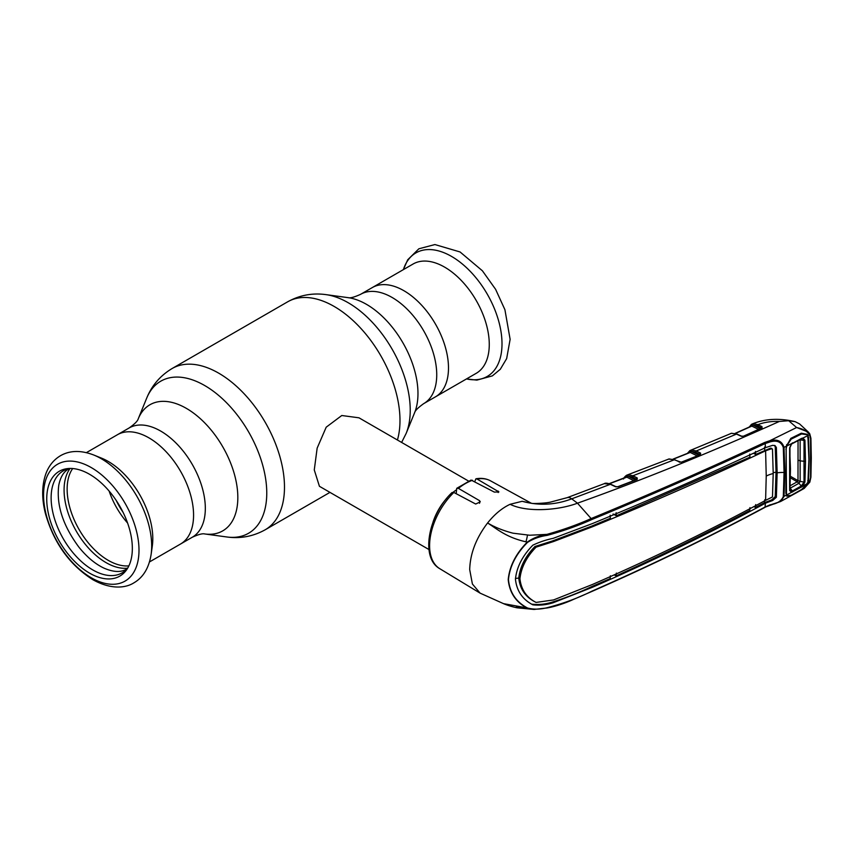 <?xml version="1.0" encoding="UTF-8"?>
<svg xmlns="http://www.w3.org/2000/svg" width="854" height="854" viewBox="0 0 854 854"><rect width="100%" height="100%" fill="white"/><g stroke="black" fill="none" stroke-linecap="round" stroke-linejoin="round"><path stroke-width="1.28" d="M403.867 290.691A63.111 36.434 60 0 1 445.094 346.297A63.111 36.434 60 0 1 435.423 396.864A63.111 36.434 -120 0 0 445.094 346.297A63.111 36.434 -120 0 0 403.867 290.691A63.111 36.434 -120 0 0 372.323 287.563A63.111 36.434 60 0 1 403.867 290.691M149.493 561.943L180.504 544.041A63.111 36.434 -120 0 0 190.175 493.473A63.111 36.434 -120 0 0 148.948 437.867A63.111 36.434 -120 0 0 117.404 434.739A63.111 36.434 60 0 1 148.948 437.867A63.111 36.434 60 0 1 190.175 493.473A63.111 36.434 60 0 1 180.504 544.041L192.257 537.251C198.416 534.444 202.558 533.344 204.704 533.953L226.833 536.974C240.38 538.842 253.179 536.44 265.21 529.768L329.964 492.374M122.987 512.176A50.749 29.303 60 0 1 116.229 500.476M127.588 523.032A55.926 32.292 60 0 1 109.131 491.071M468.515 481.048L358.968 417.809L341.781 415.514L326.207 427.181L317.154 448.126L314.272 469.946L319.428 486.3L428.964 549.538M494.53 526.534A39.54 22.834 -60 0 1 494.22 527.42M432.967 522.274A39.54 22.834 -60 0 1 446.909 498.138M453.175 492.224A39.54 22.834 -60 0 1 456.185 490.015M93.705 454.99L101.498 458.128A63.111 36.434 60 0 1 108.18 461.406A63.111 36.434 60 0 1 152.3 546.112L151.115 554.427A71.32 41.173 60 0 0 101.252 458.694A71.32 41.173 60 0 0 93.705 454.99C80.981 450.111 69.943 450.336 60.581 455.652C53.887 459.623 49.062 465.473 46.084 473.201C41.835 484.794 41.579 498.095 45.305 513.094C53.578 542.568 69.398 564.74 92.755 579.642C110.871 589.815 125.762 588.096 133.939 582.812C143.205 577.432 148.938 567.974 151.115 554.427M89.531 573.119A60.527 34.95 60 0 1 48.24 512.838A60.527 34.95 60 0 1 67.829 468.568A60.527 34.95 60 0 1 89.531 474.269A60.527 34.95 60 0 1 126.691 520.609A60.527 34.95 60 0 1 126.424 570.056A60.527 34.95 60 0 1 89.531 573.119M127.502 568.422A58.905 34.011 60 0 1 92.776 569.917A58.905 34.011 60 0 1 52.895 512.656A58.905 34.011 60 0 1 69.782 468.44M476.201 373.326A63.111 36.434 -120 0 0 485.873 322.759A63.111 36.434 -120 0 0 444.646 267.142A63.111 36.434 -120 0 0 413.09 264.014L360.569 294.342A63.111 36.434 60 0 1 392.114 297.47A63.111 36.434 60 0 1 433.341 353.086A63.111 36.434 60 0 1 423.669 403.654L476.201 373.326M532.352 604.515L532.853 604.824C522.477 599.433 516.681 590.883 515.442 579.172C516.681 567.131 522.477 555.794 532.853 545.172C539.504 542.023 546.272 539.76 553.157 538.351L592.27 523.63C651.933 499.11 709.653 473.799 765.43 447.677L765.184 443.557C709.29 469.583 651.538 494.893 591.939 519.488C578.233 525.669 563.32 530.964 547.19 535.373C540.198 536.301 533.654 538.618 527.558 542.333L527.281 542.098C506.721 537.817 497.007 528.968 487.602 522.968C476.105 538.073 470.138 553.627 469.7 569.639L472.401 584.008L480.097 593.135L503.508 603.639C504.073 603.917 509.507 606.255 517.15 607.824L534.038 609.446L527.281 608.165C515.848 602.155 509.496 592.633 508.215 579.61C509.496 566.245 515.848 553.734 527.281 542.098C533.259 537.967 539.803 535.405 546.912 534.38C562.978 529.886 577.827 524.569 591.48 518.421C651.058 493.847 708.788 468.526 764.661 442.468L769.86 440.707L796.601 427.534L788.69 420.723L779.35 421.449C709.396 452.908 642.112 480.151 577.485 503.187C558.409 510.414 526.961 512.613 510.105 504.298L522.168 501.287L532.021 503.401L522.168 501.287C538.735 505.878 555.249 505.056 571.7 498.853A14.828 6.64 -110.7 0 0 567.163 497.668L550.157 502.184C543.624 503.561 531.775 503.614 532.021 503.401M636.518 479.179L632.238 477.012L627.861 476.084L634.778 479.585L636.54 479.19A0.993 0.64 -61.7 0 1 637.255 477.962L637.137 479.553L618.093 486.801L615.414 486.684A0.993 0.598 -64.8 0 1 615.862 486.641L615.862 486.641A0.993 0.598 -64.8 0 1 616.086 486.908M615.414 486.684L610.354 484.303A0.993 0.598 -64.8 0 1 610.802 484.261C607.333 483.065 605.176 482.862 604.333 483.642L610.354 484.303L571.7 498.853L577.485 503.187L591.939 519.488M634.084 480.834L626.836 477.162L609.489 483.738M634.778 479.585A0.993 0.619 -63.1 0 1 634.586 480.322M609.212 483.642L626.548 477.002A0.993 0.747 -157 0 0 626.441 476.329L627.53 476.02A0.993 0.758 -101.9 0 1 627.936 474.803L628.288 474.739A0.993 0.79 -97.4 0 0 627.861 476.084L627.53 476.02A0.993 0.619 -63.1 0 1 626.836 477.162L626.163 477.343L626.836 477.162M625.897 477.322L626.174 476.628L624.882 477.706M681.321 462.27L674.265 459.783L669.088 458.94L626.847 475.144A0.993 0.854 -114.1 0 0 626.441 476.329L626.174 476.628A0.993 0.811 -119.1 0 1 626.505 475.326L627.936 474.803M689.338 452.609L689.605 451.905A0.993 0.811 -119.7 0 1 689.915 450.613L691.665 450.015L696.266 450.976L700.579 453.111L700.472 454.638L681.844 462.142M779.35 421.449C771.536 421.139 764.405 422.207 757.925 424.63L762.014 426.637L761.885 428.11L743.845 436.234L741.08 436.191L736.468 434.099L731.419 433.309L690.267 450.432A0.993 0.854 -115 0 1 690.267 450.432A0.993 0.854 -115 0 0 689.851 451.627L688.303 453.026M731.707 433.256A0.993 0.79 77.8 0 0 731.547 433.266L736.906 434.056A0.993 0.608 114.4 0 0 736.468 434.099L696.266 450.976A0.993 0.63 -63.6 0 0 695.583 452.225L691.249 451.35A0.993 0.801 -98.2 0 1 691.665 450.015M730.426 433.629L731.547 433.266A0.993 0.79 77.8 0 0 731.419 433.309M697.408 456.004L690.235 452.439A0.993 0.63 116.4 0 0 690.929 451.296A0.993 0.769 -102.7 0 1 691.324 450.079M697.91 455.481A0.993 0.63 116.4 0 0 698.092 454.744L691.249 451.35L689.851 451.627A0.993 0.737 21.8 0 1 689.904 452.396L689.968 452.289M698.092 454.744L699.81 454.328A0.993 0.63 -63.6 0 1 700.493 453.068M700.024 454.616A0.993 0.747 23.6 0 0 699.864 454.328L695.583 452.225M690.235 452.439L673.326 459.196M679.133 462.046A0.993 0.608 -65 0 1 679.581 462.014L681.503 462.089L700.472 454.638M699.864 454.328A0.993 0.662 -61 0 1 700.579 453.111M628.288 474.739L632.931 475.763L674.265 459.783A0.993 0.608 -65 0 1 674.703 459.74L679.581 462.014A0.993 0.608 -65 0 1 679.795 462.27M668.479 459.11A0.993 0.79 -109 0 1 668.501 459.1L668.501 459.1A0.993 0.79 -109 0 1 668.543 459.089L674.703 459.74M632.248 476.778L633.775 476.201M632.238 477.012A0.993 0.619 -63.1 0 1 632.931 475.763L637.255 477.962M527.473 535.138A40.373 23.304 -60 0 1 525.957 541.799M453.848 492.459A50.728 29.292 120 0 0 429.594 545.653A50.728 29.292 120 0 0 439.789 568.7C419.976 557.715 428.527 514.706 452.022 492.544L453.848 492.459L475.689 504.031L480.279 501.842L479.521 500.647L458.427 488.392L456.73 488.328L456.185 493.697M456.73 488.328L471.077 480.055L494.327 492.096L498.917 491.915L477.076 479.051L475.913 478.795L474.824 481.539M547.19 535.373L546.912 534.38L529.619 535.234L512.987 533.184C503.113 530.612 494.647 527.206 487.602 522.968C494.573 514.257 502.077 508.034 510.105 504.298M516.126 607.237L528.904 608.859M527.558 542.333C516.115 553.872 509.742 566.298 508.45 579.61C509.742 592.591 516.115 602.059 527.558 608.016C533.654 609.596 540.187 609.489 547.168 607.696C563.266 603.543 578.19 598.024 591.939 591.149C651.538 565.017 709.29 536.963 765.184 506.966L770.18 504.778C776.98 503.817 781.357 501.084 783.31 496.59L784.068 472.486L783.31 447.528C781.335 441.892 776.969 440.002 770.18 441.87L765.184 443.557A0.993 0.544 64.7 0 0 764.661 442.468M531.85 604.216L532.853 604.824C539.504 605.593 546.272 604.899 553.157 602.753L592.27 587.338C651.933 561.27 709.653 533.227 765.43 503.209L765.003 507.34C709.098 537.315 651.346 565.369 591.726 591.523L572.618 599.775C570.205 600.949 558.217 606.052 547.03 607.984L534.038 609.446M531.764 604.162C538.447 604.952 545.247 604.28 552.164 602.155C565.871 597.779 578.927 592.655 591.331 586.773L610.151 578.617L610.354 575.788M766.23 476.073A24.713 14.272 180 0 1 773.212 473.543L772.486 449.343L771.493 448.745L765.6 450.805L766.23 476.073L765.6 500.337C709.909 530.398 652.21 558.431 592.516 584.446L553.563 599.935L536.066 602.422L534.956 601.824C525.391 596.893 519.99 588.993 518.762 578.105L515.464 578.404M536.066 602.422C526.502 597.48 521.132 589.591 519.937 578.756C521.132 567.59 526.502 557.043 536.066 547.147L534.956 546.507C525.391 556.338 519.99 566.875 518.762 578.105L519.937 578.756M773.212 473.543L772.486 496.953L765.6 500.337M772.486 449.343L770.532 448.147L755.683 454.488L753.495 453.303M770.532 448.147L771.504 448.734M765.6 450.805C709.909 476.959 652.21 502.269 592.516 526.737L553.563 541.532L536.066 547.147M610.151 515.197L610.354 518.293L591.566 526.171L552.559 540.934L534.956 546.507M749.748 454.093L749.951 457.178L616.374 515.795L613.087 514.023M616.374 515.795L616.14 512.71M755.47 451.414L755.683 454.488M765.664 450.773L764.725 450.207L764.565 447.122M774.503 445.404L775.24 446.888L776.03 472.198L777.151 472.817A24.713 14.272 180 0 1 784.068 472.486A0.993 0.566 180 0 0 784.794 472.337L784.025 496.462L780.652 501.49L770.479 504.853M764.725 499.782L764.565 502.622L771.685 499.889L775.24 496.633L776.03 472.198A26.036 15.03 180 0 0 773.212 472.732M755.683 504.597L755.47 507.447L764.565 502.622L765.494 503.177L772.699 500.487L776.371 497.263L777.151 472.817L776.371 447.507L775.09 445.649L772.699 445.318L765.43 447.677M755.47 507.447L753.858 506.582M749.951 507.628L749.748 510.457C706.354 533.355 661.807 555.185 616.14 575.927L614.336 574.955M616.374 573.087L616.14 575.927M527.558 608.016L503.518 603.639M546.912 607.952L534.049 609.446M764.661 507.319L780.652 501.49L796.355 492.833L804.19 488.435L809.571 482.254L801.287 489.908L790.836 495.736L786.715 496.142L785.861 493.078L786.203 446.29L784.025 447.368C781.986 441.091 777.268 438.871 769.86 440.707L770.18 441.87M783.31 447.528L784.025 447.368L784.794 472.337M786.459 494.402L786.203 495.256L783.31 496.59M785.861 493.078L786.16 492.47M785.861 449.151L786.16 448.617M809.571 482.254L810.595 477.653L810.595 438.689A0.993 0.534 -2.2 0 0 810.905 438.273L809.763 433.853L808.396 432.113L809.571 434.697L809.645 433.704M807.66 437.654L808.589 437.472L809.133 459.441L808.589 480.759L808.119 483.044L807.222 482.905M807.66 480.866L808.589 480.759M810.595 438.689L809.571 434.697L807.222 435.828M786.715 444.56L786.459 446.055L790.836 438.369L801.287 433.202L807.425 434.366L808.589 437.472M810.595 477.653A0.993 0.598 2.4 0 0 810.905 477.226L811.3 458.032A0.993 0.566 -0 0 0 811.076 457.669M809.571 434.697C807.137 431.217 802.909 428.847 796.867 427.598L808.396 432.113L799.611 423.958L795.149 421.662L788.69 420.723M790.836 438.369L790.612 439.394M761.437 428.1A0.993 0.737 -158.3 0 0 761.288 427.822L759.484 428.27L752.876 425.036L751.178 425.655A0.993 0.811 -121.7 0 1 751.467 424.374L753.281 423.712L757.925 424.63A0.993 0.63 -63.9 0 0 757.263 425.879L752.876 425.036A0.993 0.801 -99.1 0 1 753.281 423.712M751.851 424.16L752.886 423.787L751.851 424.16A0.993 0.854 -116.6 0 0 751.798 424.182L749.043 427.16M761.202 427.811L757.263 425.879M759.484 428.27A0.993 0.63 -63.9 0 1 759.259 429.092M758.811 429.519L751.83 426.103L735.347 433.469M752.886 423.787A0.993 0.758 -104.2 0 0 752.502 424.982A0.993 0.63 -64 0 1 751.83 426.103L751.21 426.306L751.83 426.103M750.954 426.285L749.972 426.733M751.552 425.965A0.993 0.726 -160.1 0 1 751.499 426.061L751.552 425.965A0.993 0.726 -160.1 0 0 751.435 425.345A0.993 0.854 -116.6 0 1 751.798 424.182L752.096 424.043C764.768 418.727 779.126 417.937 795.149 421.652M741.752 436.405A0.993 0.608 114.5 0 0 741.528 436.148L741.528 436.148A0.993 0.608 114.5 0 0 741.08 436.191M743.3 436.383L743.845 436.234M761.341 428.26A0.993 0.534 65.3 0 1 761.885 428.11M760.327 426.925L762.003 426.626M757.252 425.804L759.409 425.356M790.142 488.2L792.384 490.943L791.477 491.253L789.939 489.833L790.462 468.953L789.64 447.848L791.573 443.642L786.502 446.14L791.188 439.116L801.596 433.971L807.265 434.697L807.884 435.583L792.384 443.354L801.639 438.369L802.92 438.07L804.948 440.226L804.02 440.408L802.28 438.134M790.153 485.745L797.23 481.795L797.988 480.642L798.052 440.579M790.131 488.21L798.853 483.343A4.943 2.647 60.8 0 0 797.23 481.795L790.398 477.856M804.948 440.226L805.482 461.406L804.948 481.998L804.02 482.083L804.02 440.408L799.611 439.799M800.134 439.895L800.134 481.389L797.988 480.642M797.262 481.773L798.853 483.343M800.134 481.389L798.97 483.279L801.276 486.001L804.02 482.072L800.134 481.389M792.725 491.925L792.384 490.943L801.276 486.001L801.639 486.961L791.573 492.299L789.64 490.495L789.64 447.848M792.384 443.354L791.573 443.642L792.725 442.788M804.948 481.998L802.92 485.947L802.322 485.221M791.477 491.253L791.573 492.299L786.502 495.096L786.95 495.768L791.188 495.309L801.596 489.513L807.884 483.172L801.639 486.961M789.939 489.833L789.64 490.495M786.993 444.635L786.128 449.012L786.502 495.096M801.639 438.369L801.276 438.945L801.639 438.369M807.884 483.172L808.93 459.559L807.884 435.583M786.182 493.986L785.861 493.238M360.569 294.342C354.271 297.192 350.119 298.292 348.112 297.651A72.814 42.038 60 0 1 366.483 304.344A72.814 42.038 60 0 1 414.585 412.781L406.141 433.448A87.791 50.685 60 0 0 348.144 302.7A87.791 50.685 60 0 0 325.993 294.63C312.436 292.751 299.647 295.153 287.617 301.836A93.097 53.749 60 0 1 334.16 306.447A93.097 53.749 60 0 1 397.42 440.002M86.382 452.641L129.157 427.95C134.665 424.032 137.697 420.979 138.241 418.823L146.685 398.156C151.841 385.474 160.317 375.6 172.113 368.522A93.097 53.749 60 0 1 218.656 373.134A93.097 53.749 60 0 1 279.471 455.171A93.097 53.749 60 0 1 265.21 529.768M146.685 398.156A87.791 50.685 60 0 1 204.682 385.528A87.791 50.685 60 0 1 265.733 479.457A87.791 50.685 60 0 1 226.833 536.974M138.241 418.823A72.814 42.038 60 0 1 186.332 408.351A72.814 42.038 60 0 1 236.974 486.257A72.814 42.038 60 0 1 204.704 533.953M129.157 427.95A63.111 36.434 60 0 1 160.701 431.078A63.111 36.434 60 0 1 201.928 486.684A63.111 36.434 60 0 1 192.257 537.251M128.879 565.871A58.157 33.584 60 0 1 108.266 560.363A58.157 33.584 60 0 1 72.633 516.029A58.157 33.584 60 0 1 72.675 468.536M127.662 568.156A59.321 34.245 60 0 1 106.024 562.605A59.321 34.245 60 0 1 69.505 516.916A59.321 34.245 60 0 1 70.092 468.44M91.282 577.784A67.477 38.964 60 0 1 43.565 495.139A67.477 38.964 60 0 1 91.282 467.586A67.477 38.964 60 0 1 138.999 550.232A67.477 38.964 60 0 1 91.282 577.784M466.508 378.92A71.32 41.173 -120 0 0 501.437 334.736A71.32 41.173 -120 0 0 451.574 256.435A71.32 41.173 -120 0 0 403.398 269.618M479.521 500.647L479.521 503.294M472.497 480.268A50.728 29.292 120 0 0 458.427 488.392M498.16 491.061L498.16 492.544M475.913 478.795C481.304 477.834 486.172 478.518 490.516 480.834A50.728 29.292 120 0 0 477.076 479.051M591.331 586.773L592.27 587.338M552.164 602.155L553.157 602.753M552.559 540.934L553.563 541.532M591.566 526.171L592.516 526.737M775.24 446.888L776.371 447.507M775.24 496.633L776.371 497.263M771.685 499.889L772.699 500.487M810.99 458.449A0.993 0.566 -0 0 0 811.3 458.032L810.905 438.273M762.152 427.961L760.359 426.925M797.967 480.631L790.43 476.286M805.482 461.406L800.668 460.936A4.943 2.85 -179.9 0 1 798.511 460.231M790.462 468.953L790.174 469.519M401.626 442.436L406.141 433.448M172.113 368.522L287.617 301.836M348.112 297.651L325.993 294.63M414.585 412.781C415.033 410.721 418.065 407.678 423.669 403.654M403.334 269.65L407.71 259.776L418.887 248.781L434.91 244.554L460.06 251.962L482.414 270.803L495.608 289.325L504.917 309.714L510.126 339.348L506.657 358.605L500.327 369.248L492.374 375.877L476.863 380.115L466.444 378.952M439.789 568.7L480.097 593.135M636.956 479.436L617.773 486.737L615.862 486.641L610.802 484.261M626.409 475.368C624.402 477.023 623.452 478.24 623.559 479.019M689.829 450.656L687.385 453.399M673.048 459.11L689.808 452.417M567.163 497.668L604.322 483.642M490.516 480.834L531.348 503.262M771.205 448.222L772.187 448.83M804.19 488.435L809.827 482.136L810.905 477.226M736.906 434.056L741.528 436.148L743.482 436.191L761.512 428.057M751.403 426.082L735.059 433.394M127.374 568.572L126.371 569.202C120.862 572.511 113.486 572.191 104.231 568.241C95.424 564.163 87.033 557.192 79.038 547.329C63.004 525.733 56.247 505.045 58.766 485.275C60.388 477.162 63.644 471.75 68.544 469.038L69.58 468.483M801.404 438.913L791.605 443.984L789.971 447.517L789.971 490.025"/></g></svg>

